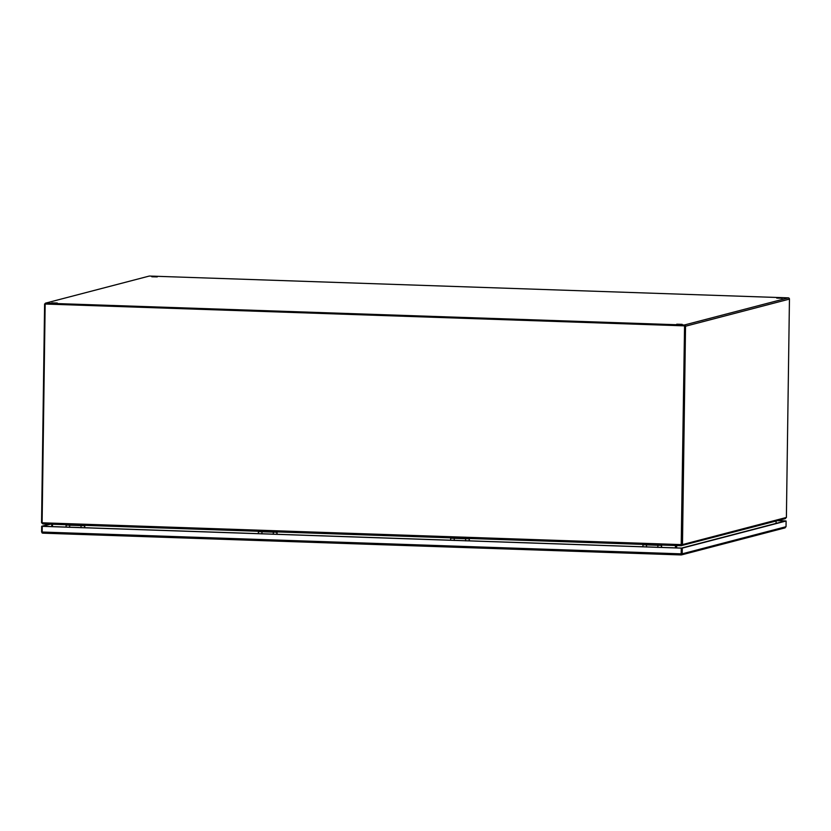 <?xml version="1.0" encoding="UTF-8"?>
<svg xmlns="http://www.w3.org/2000/svg" width="831" height="831" viewBox="0 0 831 831"><rect width="100%" height="100%" fill="white"/><g stroke="black" fill="none" stroke-linecap="round" stroke-linejoin="round"><path stroke-width="1.25" d="M681.43 553.789L681.513 548.086L681.15 554.152M777.38 520.705L785.337 520.975L681.513 548.086L42.443 526.272L50.462 524.184M681.295 548.138L682.282 548.107L682.199 553.82L681.129 554.942L681.295 548.138L42.236 526.335L42.163 532.037L42.838 533.159L42.277 532.972M681.42 554.35L681.14 554.942L42.765 533.159M42.215 532.744L41.602 531.954L41.675 526.252L42.236 526.335M681.129 554.942L42.069 532.941M784.755 527.893L786.033 526.709L786.105 521.006L785.544 520.985M786.105 521.006L682.282 548.107M777.598 520.653L785.544 520.923M41.675 526.252L49.694 524.164M646.497 547.037L646.528 545.354L646.497 547.037M657.851 547.432L657.872 545.738L657.851 547.432M661.424 547.4L661.455 545.396L642.955 544.762L642.924 546.767M661.227 545.032L642.727 544.398M661.59 547.411L661.611 545.043M43.015 523.925L681.191 545.707L684.557 325.856L45.165 304.032L42.111 522.792L43.015 523.925L681.191 545.707L684.765 326.199M684.557 325.856L681.202 544.907L682.48 544.585L681.472 545.697L681.638 544.866M45.165 304.032L684.765 325.794M675.385 547.878L675.416 545.51M52.498 524.257L52.467 526.615M675.593 547.878L675.624 545.52M682.168 324.339L676.735 324.204L682.168 324.339M782.158 298.225L776.725 298.1L782.158 298.225M57.266 303.003L51.823 302.879L57.266 303.003M157.256 276.9L151.813 276.775L157.256 276.9M785.066 518.658L786.396 517.453L789.45 299.087A1.195 1.153 -104.6 0 0 788.318 297.862L149.31 276.048L45.383 303.18L45.373 303.98L684.38 325.783M45.383 303.18L684.391 324.994A1.195 1.153 75.4 0 1 685.533 326.219L682.48 544.585L786.396 517.453M785.409 518.606L681.223 545.666M776.112 521.037L776.071 523.395M675.873 547.889L675.915 545.531M676.683 545.552L676.642 547.92M454.225 540.482L454.245 538.789L454.225 540.482M465.568 540.867L465.599 539.184L465.568 540.867M469.151 540.836L469.183 538.831L450.672 538.197L450.651 540.202M468.944 538.467L450.444 537.834M469.318 540.846L469.328 538.478M261.942 533.918L261.962 532.235L261.942 533.918M273.295 534.302L273.316 532.619L273.295 534.302M276.868 534.281L276.9 532.266L258.399 531.643L258.368 533.647M276.671 531.902L258.171 531.269M277.035 534.281L277.055 531.913M69.659 527.353L69.69 525.67L69.659 527.353M81.012 527.747L81.033 526.054L81.012 527.747M84.596 527.716L84.617 525.711L66.116 525.078L66.085 527.083M84.388 525.348L65.888 524.714M84.752 527.716L84.772 525.358M45.383 303.751L44.604 303.949L41.55 522.72L42.111 522.73M44.604 303.949L45.373 303.98M42.848 523.904L41.55 522.72M51.771 524.226L51.74 526.594M786.033 526.709L682.199 553.82M681.223 553.851L42.163 532.037M42.111 522.792L681.503 544.617M684.391 324.994L788.318 297.862M685.533 326.219L789.45 299.087M681.41 554.921L785.118 527.841M681.264 545.468L681.638 544.637"/></g></svg>
